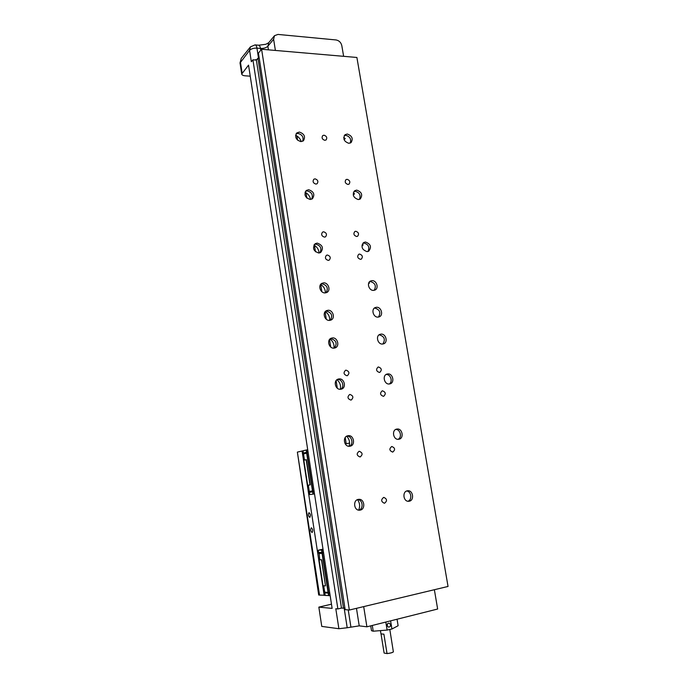 <?xml version="1.0" encoding="UTF-8"?>
<svg xmlns="http://www.w3.org/2000/svg" width="688" height="688" viewBox="0 0 688 688"><rect width="100%" height="100%" fill="white"/><g stroke="black" fill="none" stroke-linecap="round" stroke-linejoin="round"><path stroke-width="1.03" d="M359.446 199.391C361.028 195.263 359.6 192.545 355.146 191.247L353.942 191.436M356.719 190.112C361.776 191.978 362.946 194.945 360.228 199.013L358.31 199.563C353.262 197.74 352.067 194.781 354.733 190.688L356.719 190.112M350.244 143.07C351.439 139.131 349.934 136.551 345.737 135.312L344.258 135.562M347.268 134.022C352.101 135.803 353.365 138.675 351.035 142.622L348.825 143.302C344 141.556 342.727 138.701 344.998 134.728L347.268 134.022M302.694 141.246C303.864 137.222 302.273 134.607 297.947 133.403L296.081 133.79M299.366 132.07C304.328 133.79 305.687 136.688 303.425 140.765L300.897 141.608C295.952 139.931 294.576 137.05 296.769 132.947L299.366 132.07M378.486 317.048C381.049 312.576 379.819 309.583 374.797 308.069L374.341 308.121M376.465 307.278C381.247 306.728 383.741 315.285 379.243 316.833L378.116 317.099C373.36 317.684 370.806 309.17 375.252 307.562L376.465 307.278M330.266 320.29C332.966 315.68 331.685 312.61 326.43 311.088L325.682 311.2M327.987 310.279C332.975 309.712 335.581 318.312 330.945 320.066L329.612 320.393C324.659 320.995 321.993 312.455 326.559 310.641L327.987 310.279M407.95 501.251C412.413 499.884 411.338 491.318 406.677 491.008M407.391 490.811L407.726 490.768C413.153 490.062 414.572 500.503 409.145 501.225L408.715 501.277C403.297 501.887 401.998 491.473 407.391 490.811M358.887 510.161C363.797 508.871 362.791 499.746 357.734 499.548M358.362 499.385L358.766 499.342C364.485 498.645 365.81 509.352 360.082 510.126L359.566 510.186C353.856 510.763 352.677 500.09 358.362 499.385M311.69 199.167C313.289 194.936 311.776 192.184 307.158 190.903L305.584 191.212M308.628 189.733C313.84 191.539 315.104 194.549 312.404 198.772L310.193 199.451C304.999 197.697 303.709 194.704 306.341 190.456L308.628 189.733M398.06 439.297C402.308 437.482 400.382 429.235 395.772 429.441M396.985 429.054C402.446 428.056 404.338 438.531 398.816 439.245L398.705 439.262C393.269 440.303 391.309 429.871 396.778 429.088L396.985 429.054M349.289 446.28C353.95 444.422 351.886 435.667 346.898 436.089M348.137 435.719C353.916 434.67 355.799 445.437 349.96 446.22L349.822 446.245C344.077 447.329 342.117 436.631 347.887 435.762L348.137 435.719M367.908 251.516C369.903 247.224 368.553 244.386 363.849 243.002L362.954 243.139M365.466 242.021C370.746 243.991 371.821 247.052 368.682 251.215L367.082 251.636C361.819 249.71 360.718 246.657 363.797 242.468L365.466 242.021M319.954 252.806C322.01 248.394 320.591 245.504 315.697 244.137L314.45 244.36M317.202 243.122C322.663 245.04 323.816 248.162 320.66 252.487L318.793 253.021C313.35 251.154 312.171 248.05 315.259 243.69L317.202 243.122M389.227 383.981C393.201 381.788 390.552 373.894 386.054 374.521M387.697 373.937C392.839 373.154 395.05 382.717 389.976 383.861L389.382 383.973C384.274 384.798 382.003 375.278 387.017 374.074L387.697 373.937M340.672 389.262C335.305 390.122 332.975 380.455 338.204 379.097L339.012 378.933C344.413 378.108 346.683 387.843 341.377 389.124L340.672 389.262C344.989 386.966 342.203 378.761 337.404 379.518L337.266 379.535M374.177 290.319C376.499 285.916 375.218 282.983 370.333 281.521L369.688 281.607M371.976 280.652C376.628 280.188 379.217 288.375 374.943 290.061L373.618 290.388C368.992 290.886 366.351 282.742 370.574 281.005L371.976 280.652M326.069 292.761C328.494 288.22 327.153 285.219 322.053 283.766L321.09 283.929M323.584 282.88C328.417 282.407 331.126 290.594 326.757 292.495L325.2 292.899C320.402 293.415 317.632 285.279 321.941 283.327L323.584 282.88M382.82 344.017C385.624 339.476 384.454 336.415 379.303 334.841L379.054 334.867M380.989 334.127C385.908 333.482 388.307 342.435 383.577 343.837L382.657 344.034C377.764 344.714 375.313 335.813 379.982 334.351L380.989 334.127M334.48 348.076C337.473 343.389 336.26 340.242 330.851 338.651L330.335 338.72M332.424 337.928C337.576 337.258 340.061 346.296 335.159 347.879L334.067 348.128C328.959 348.833 326.404 339.863 331.238 338.212L332.424 337.928M383.629 497.441L383.844 497.407C387.129 498.955 387.37 500.89 384.583 503.203L384.334 503.229C381.066 501.664 380.834 499.729 383.629 497.441L383.844 497.407M323.996 135.192C326.671 136.147 327.385 137.72 326.138 139.913L324.848 140.326C322.173 139.389 321.459 137.815 322.681 135.622L323.996 135.192M359.17 451.251C362.679 452.687 362.989 454.596 360.108 456.987L360.108 456.987C356.599 455.576 356.281 453.667 359.136 451.259L359.17 451.251M391.773 446.478C395.153 447.888 395.471 449.763 392.719 452.102L392.71 452.102C389.322 450.709 389.004 448.834 391.739 446.486L391.773 446.478M315.061 178.846C317.856 179.817 318.544 181.443 317.142 183.713L315.912 184.1C313.117 183.137 312.421 181.52 313.805 179.241L315.061 178.846M347.087 179.301C349.831 180.299 350.493 181.907 349.074 184.126L347.956 184.453C345.213 183.472 344.542 181.864 345.952 179.637L347.087 179.301M382.459 390.801C385.719 392.1 386.114 393.923 383.663 396.279L383.379 396.331C380.129 395.05 379.724 393.226 382.158 390.861L382.459 390.801M349.977 394.456C353.331 395.755 353.744 397.612 351.198 400.029L350.889 400.089C347.535 398.808 347.113 396.95 349.633 394.516L349.977 394.456M323.635 231.787C326.559 232.819 327.196 234.496 325.544 236.835L324.495 237.136C321.58 236.122 320.926 234.445 322.56 232.105L323.635 231.787M355.782 231.263C358.646 232.312 359.256 233.972 357.605 236.251L356.659 236.509C353.795 235.477 353.185 233.817 354.81 231.529L355.782 231.263M378.477 366.979C381.677 368.235 382.107 370.032 379.785 372.389L379.389 372.466C376.198 371.228 375.751 369.43 378.056 367.065L378.477 366.979M346.038 370.153C349.332 371.408 349.779 373.24 347.38 375.657L346.95 375.743C343.656 374.513 343.2 372.681 345.574 370.256L346.038 370.153M359.592 254.061C362.507 255.136 363.092 256.822 361.338 259.118L360.478 259.342C357.562 258.284 356.969 256.598 358.706 254.293L359.592 254.061M327.393 255.024C330.378 256.074 330.997 257.785 329.225 260.141L328.271 260.408C325.286 259.367 324.667 257.665 326.404 255.3L327.393 255.024M353.219 194.833L354.552 193.87L353.254 192.95M344.077 139.621L345.273 138.615L343.699 137.514M295.582 135.287C298.368 136.542 300.243 138.649 301.189 141.608M373.292 309.548L373.601 308.972M325.269 311.604C328.374 313.711 329.853 316.635 329.698 320.384M357.493 499.643C359.876 502.911 360.254 506.402 358.637 510.126M305.033 192.262C308.043 193.749 309.875 196.14 310.546 199.443M346.666 436.218C349.392 439.107 350.183 442.461 349.031 446.28M361.897 245.754L363.144 244.988L362.215 244.309M313.934 245.083C317.039 246.811 318.759 249.452 319.094 252.995M336.965 379.742C339.924 382.27 341.05 385.452 340.354 389.288M368.553 283.551L369.542 283.026L368.94 282.579M320.625 284.445C323.756 286.389 325.338 289.209 325.39 292.882M329.973 339.029C333.035 341.308 334.385 344.335 334.007 348.137M268.655 42.776L265.809 44.29L258.705 45.219M370.72 625.848L371.494 630.69L373.214 631.206L372.294 625.452M387.034 625.512C387.095 623.827 387.877 623.061 389.391 623.233L390.569 624.738C390.578 626.458 389.812 627.224 388.273 627.035L387.034 625.512M387.138 625.891L387.636 623.681M380.447 630.612L380.971 633.915L383.895 634.155L387.026 653.557C390.302 653.196 392.427 652.628 393.373 651.863L389.821 629.52M387.026 653.557L384.11 653.067L381.049 634.018M386.991 653.6C390.259 653.247 392.375 652.688 393.33 651.914L393.33 651.914M381.057 630.569L384.592 630.277M397.053 619.234L398.12 625.736L391.928 629.004L390.603 620.851M385.813 622.055L387.112 630.07L391.928 629.004M387.112 630.07L373.214 631.206M341.48 608.089L339.623 608.527L341.48 608.089L256.375 60.088L252.909 59.813L251.335 61.731L249.581 50.353L250.432 46.87L255.042 44.892C255.953 44.987 256.59 46.07 256.951 48.134C253.648 48.022 251.197 48.762 249.581 50.353L240.035 62.995M342.082 608.149L344.894 607.951M259.238 58.334L257.923 58.222L343.518 608.278M257.923 58.222L256.375 60.088M339.623 608.527L337.877 608.94L252.909 59.813M250.234 76.17L245.16 75.809C243.088 75.611 241.935 75.026 241.712 74.037L248.54 65.136L332.123 608.39L318.845 607.126L321.769 626.407L338.892 628.72L347.208 627.748L344.155 608.132M338.892 628.72L335.804 608.742L337.877 608.94M318.845 607.126L331.47 604.176M254.586 59.951L256.83 59.538M363.694 606.61L366.902 626.811L359.231 625.856L347.208 627.748M436.957 604.941L434.369 589.719L437.645 609.026L366.902 626.811M343.63 56.321L341.798 45.571C340.981 42.424 339.072 40.549 336.071 39.956L277.986 34.426L274.503 35.681L273.618 39.276L275.389 50.439M258.43 53.105L345.152 609.637L349.341 610.041L448.043 586.451L356.891 57.465L261.595 49.252L258.43 53.105M261.595 49.252L349.341 610.041M309.763 517.393L309.815 517.385C310.813 515.604 310.555 514.039 309.041 512.68L308.989 512.689C307.992 514.452 308.25 516.017 309.763 517.393M312.068 532.529L312.146 532.521C313.126 530.758 312.859 529.184 311.346 527.791L311.286 527.808C310.297 529.562 310.563 531.136 312.068 532.529M318.716 595.06L297.371 452.093L318.716 595.06M325.157 595.223L319.55 595.12L297.371 452.093M303.055 450.829L297.766 451.999M349.573 443.106L345.187 443.863M302.084 450.967L324.177 595.447M307.665 485.298L303.829 460.203L306.358 459.661L310.228 484.877L307.665 485.298L308.31 485.186L309.265 491.404L312.49 490.922L314.149 491.602L310.004 492.247L309.265 491.404M319.714 559.662L321.726 559.817L319.739 559.826L319.06 552.507M310.228 484.877L308.31 485.186M319.077 559.86L323.033 585.755L325.493 585.875L321.726 559.817M303.528 453.917L303.976 452.919L308.052 451.964L306.685 453.186L303.528 453.917L304.466 460.057M310.013 484.911L306.143 459.696M323.713 585.789L324.693 592.153L328.073 592.368L329.784 593.185L325.424 592.918L324.693 592.153M323.128 549.944L318.269 550.211L318.621 552.516L323.489 552.275L322.087 553.419L318.768 553.47M325.493 585.875L321.502 559.851M314.158 491.636L309.996 492.238M303.95 452.953L308.052 451.964M309.411 492.35L309.755 494.612L314.511 493.915M303.382 452.988L303.038 450.752L307.708 449.711M329.784 593.211L325.338 592.867M324.839 593.125L325.192 595.464L330.145 595.567M318.269 550.211L323.007 549.144M241.712 74.037L240.017 62.926L241.247 58.411L240.396 61.825L242.099 72.971M255.188 44.909L258.55 45.202C259.471 45.296 260.107 46.38 260.468 48.435L256.951 48.134L258.525 58.274M274.392 35.828L268.75 42.656L267.864 46.208L268.44 49.837M260.761 50.267L260.468 48.435C263.745 48.556 266.213 47.807 267.864 46.208L273.618 39.276M350.88 626.837L348.24 609.938M359.231 625.856L356.47 608.338M312.49 490.922L306.685 453.186M328.073 592.368L322.087 553.419M312.894 491.034L307.037 452.945M328.494 592.523L322.448 553.212M306.573 449.918L306.925 452.171M313.014 491.817L313.367 494.096M321.967 550.09L322.328 552.412M328.615 593.331L328.976 595.688M312.98 494.156L312.636 491.877M306.203 449.995L306.547 452.24M328.58 595.705L328.219 593.348M321.58 550.133L321.941 552.447M346.193 443.691L345.213 437.559M337.318 388.221L336.105 380.636M330.722 347.027L329.526 339.537M326.275 319.249L325.089 311.827M321.864 291.721L320.711 284.497M315.474 251.782L314.442 245.358M306.882 198.144L306.031 192.778M297.612 140.214L296.932 135.983M250.32 47.016L241.247 58.411"/></g></svg>

